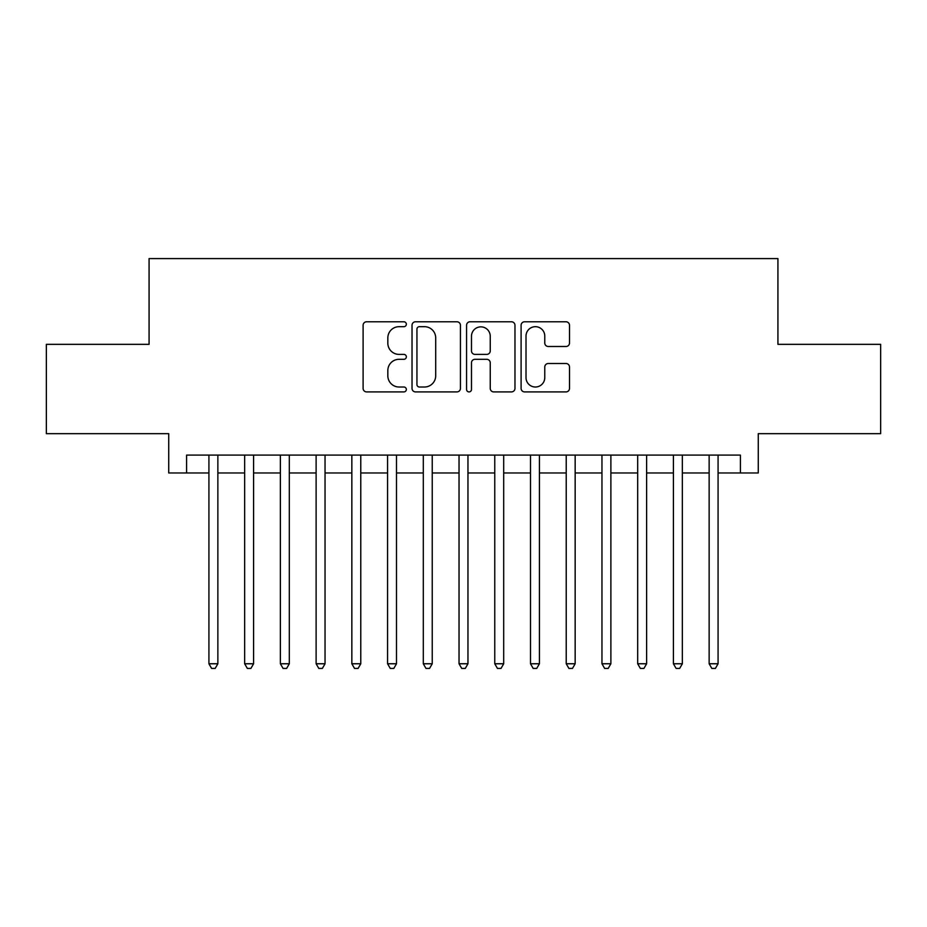 <?xml version="1.0" encoding="UTF-8"?>
<svg xmlns="http://www.w3.org/2000/svg" width="927" height="927" viewBox="0 0 927 927"><rect width="100%" height="100%" fill="white"/><g stroke="black" fill="none" stroke-linecap="round" stroke-linejoin="round"><path stroke-width="1.39" d="M406.339 324.23A2.457 2.457 0 0 0 403.882 321.773L366.617 321.773A3.511 3.511 0 0 0 363.106 325.284L363.106 388.413A3.511 3.511 0 0 0 366.617 391.912L403.882 391.912A2.457 2.457 0 0 0 406.339 389.467A2.457 2.457 0 0 0 403.882 387.011L399.05 387.011A11.228 11.228 0 0 1 387.834 375.783L387.834 370.522A11.228 11.228 0 0 1 399.05 359.305L403.882 359.305A2.457 2.457 0 0 0 406.339 356.849A2.457 2.457 0 0 0 403.882 354.392L399.05 354.392A11.228 11.228 0 0 1 387.834 343.164L387.834 337.903A11.228 11.228 0 0 1 399.05 326.686L403.882 326.686A2.457 2.457 0 0 0 406.339 324.23M565.991 346.501A3.511 3.511 0 0 0 569.502 342.99L569.502 325.284A3.511 3.511 0 0 0 565.991 321.773L524.612 321.773A3.511 3.511 0 0 0 521.101 325.284L521.101 388.413A3.511 3.511 0 0 0 524.612 391.912L565.991 391.912A3.511 3.511 0 0 0 569.502 388.413L569.502 367.011A3.511 3.511 0 0 0 565.991 363.511L548.286 363.511A3.511 3.511 0 0 0 544.775 367.011L544.775 377.625A9.386 9.386 0 0 1 535.4 387.011A9.386 9.386 0 0 1 526.015 377.625L526.015 336.061A9.386 9.386 0 0 1 535.4 326.686A9.386 9.386 0 0 1 544.775 336.061L544.775 342.99A3.511 3.511 0 0 0 548.286 346.501L565.991 346.501M186.594 472.967L186.594 455.099L740.406 455.099L740.406 472.967L758.274 472.967L758.274 433.662L880.65 433.662L880.65 344.334L777.927 344.334L777.927 258.587L149.073 258.587L149.073 344.334L46.35 344.334L46.35 433.662L168.726 433.662L168.726 472.967L208.923 472.967M460.429 325.284A3.511 3.511 0 0 0 456.918 321.773L415.539 321.773A3.511 3.511 0 0 0 412.028 325.284L412.028 388.413A3.511 3.511 0 0 0 415.539 391.912L456.918 391.912A3.511 3.511 0 0 0 460.429 388.413L460.429 325.284M470.082 321.773L511.461 321.773A3.511 3.511 0 0 1 514.972 325.284L514.972 388.413A3.511 3.511 0 0 1 511.461 391.912L493.755 391.912A3.511 3.511 0 0 1 490.244 388.413L490.244 362.805A3.511 3.511 0 0 0 486.733 359.305L474.983 359.305A3.511 3.511 0 0 0 471.484 362.805L471.484 389.467A2.457 2.457 0 0 1 469.027 391.912A2.457 2.457 0 0 1 466.571 389.467L466.571 325.284A3.511 3.511 0 0 1 470.082 321.773M217.857 472.967L244.647 472.967M253.581 472.967L280.383 472.967M289.317 472.967L316.119 472.967M325.041 472.967L351.843 472.967M360.777 472.967L387.579 472.967M396.501 472.967L423.303 472.967M432.237 472.967L459.039 472.967M467.961 472.967L494.763 472.967M503.697 472.967L530.499 472.967M539.421 472.967L566.223 472.967M575.157 472.967L601.959 472.967M610.881 472.967L637.683 472.967M646.617 472.967L673.419 472.967M682.353 472.967L709.143 472.967M718.077 472.967L740.406 472.967M419.398 326.686A2.457 2.457 0 0 0 416.941 329.143L416.941 384.554A2.457 2.457 0 0 0 419.398 387.011L424.485 387.011A11.228 11.228 0 0 0 435.702 375.783L435.702 337.903A11.228 11.228 0 0 0 424.485 326.686L419.398 326.686M490.244 336.246A9.386 9.386 0 0 0 480.858 326.86A9.386 9.386 0 0 0 471.484 336.246L471.484 350.881A3.511 3.511 0 0 0 474.983 354.392L486.733 354.392A3.511 3.511 0 0 0 490.244 350.881L490.244 336.246M217.857 455.099L217.857 663.767L208.923 663.767L208.923 455.099M217.857 663.767L215.18 668.413L211.599 668.413L208.923 663.767M253.581 455.099L253.581 663.767L244.647 663.767L244.647 455.099M253.581 663.767L250.904 668.413L247.335 668.413L244.647 663.767M289.317 455.099L289.317 663.767L280.383 663.767L280.383 455.099M289.317 663.767L286.64 668.413L283.059 668.413L280.383 663.767M325.041 455.099L325.041 663.767L316.119 663.767L316.119 455.099M325.041 663.767L322.364 668.413L318.795 668.413L316.119 663.767M360.777 455.099L360.777 663.767L351.843 663.767L351.843 455.099M360.777 663.767L358.1 668.413L354.52 668.413L351.843 663.767M396.501 455.099L396.501 663.767L387.579 663.767L387.579 455.099M396.501 663.767L393.824 668.413L390.255 668.413L387.579 663.767M432.237 455.099L432.237 663.767L423.303 663.767L423.303 455.099M432.237 663.767L429.56 668.413L425.98 668.413L423.303 663.767M467.961 455.099L467.961 663.767L459.039 663.767L459.039 455.099M467.961 663.767L465.284 668.413L461.716 668.413L459.039 663.767M503.697 455.099L503.697 663.767L494.763 663.767L494.763 455.099M503.697 663.767L501.02 668.413L497.44 668.413L494.763 663.767M539.421 455.099L539.421 663.767L530.499 663.767L530.499 455.099M539.421 663.767L536.745 668.413L533.176 668.413L530.499 663.767M575.157 455.099L575.157 663.767L566.223 663.767L566.223 455.099M575.157 663.767L572.48 668.413L568.9 668.413L566.223 663.767M610.881 455.099L610.881 663.767L601.959 663.767L601.959 455.099M610.881 663.767L608.205 668.413L604.636 668.413L601.959 663.767M646.617 455.099L646.617 663.767L637.683 663.767L637.683 455.099M646.617 663.767L643.941 668.413L640.36 668.413L637.683 663.767M682.353 455.099L682.353 663.767L673.419 663.767L673.419 455.099M682.353 663.767L679.665 668.413L676.096 668.413L673.419 663.767M718.077 455.099L718.077 663.767L709.143 663.767L709.143 455.099M718.077 663.767L715.401 668.413L711.82 668.413L709.143 663.767"/></g></svg>
